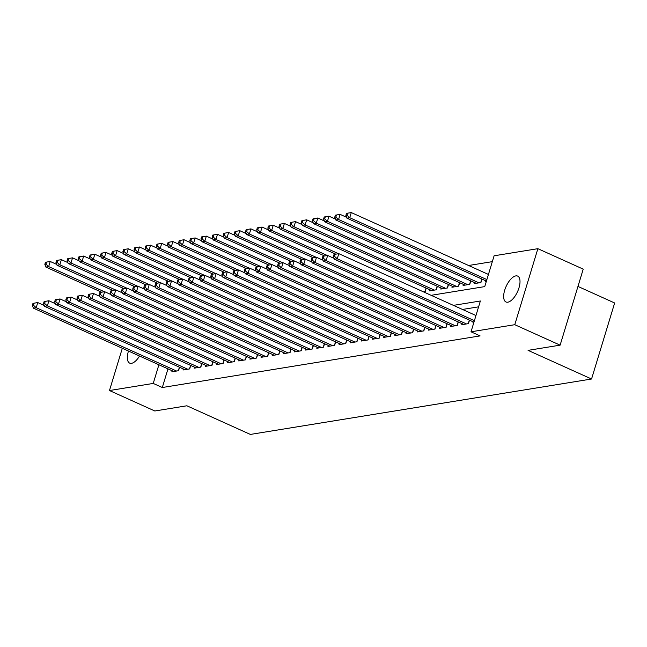 <?xml version="1.0" encoding="UTF-8"?>
<svg xmlns="http://www.w3.org/2000/svg" width="647" height="647" viewBox="0 0 647 647"><rect width="100%" height="100%" fill="white"/><g stroke="black" fill="none" stroke-linecap="round" stroke-linejoin="round"><path stroke-width="0.97" d="M507.838 302.189A14.202 6.284 114.3 0 1 505.994 301.987A14.202 6.284 114.3 0 1 505.331 288.327A14.202 6.284 114.3 0 1 515.829 275.897A14.202 6.284 114.3 0 1 517.673 276.099A14.202 6.284 114.3 0 1 518.328 289.767A14.202 6.284 114.3 0 1 507.838 302.189M139.526 356.028A14.202 6.284 114.3 0 1 131.519 363.323A14.202 6.284 114.3 0 1 129.675 363.121A14.202 6.284 114.3 0 1 128.47 351.038M577.965 286.435L614.65 302.99L591.552 379.005L250.365 434.428L186.878 405.782L154.819 410.991L109.472 390.537L122.315 348.264M492.327 261.647L468.606 265.496M431.137 295.315L484.749 286.605L494.106 255.791L537.875 248.683L514.777 324.697L471.016 331.806L480.373 300.992L453.418 305.368M514.777 324.697L560.124 345.15L583.222 269.136L537.875 248.683M473.224 321.85L472.9 322.902L473.758 322.764M462.071 323.662L461.748 324.713L468.444 323.629L469.496 320.168M450.919 325.473L450.603 326.525L457.292 325.441L458.343 321.98M439.774 327.285L439.45 328.336L446.139 327.253L447.19 323.791M428.621 329.097L428.298 330.148L434.994 329.064L436.046 325.603M417.469 330.908L417.153 331.96L423.842 330.876L424.893 327.414M406.324 332.72L406.001 333.771L412.689 332.687L413.74 329.226M395.171 334.531L394.848 335.583L401.544 334.499L402.588 331.038M384.019 336.343L383.703 337.394L390.392 336.311L391.443 332.849M372.866 338.155L372.551 339.206L379.239 338.122L380.29 334.661M361.722 339.966L361.398 341.018L368.086 339.934L369.138 336.472M350.569 341.778L350.253 342.829L356.942 341.737L357.993 338.284M339.416 343.589L339.101 344.641L345.789 343.549L346.841 340.096M328.272 345.401L327.948 346.452L334.636 345.361L335.688 341.907M317.119 347.213L316.795 348.264L323.492 347.172L324.543 343.719M305.966 349.024L305.651 350.076L312.339 348.984L313.391 345.53M294.822 350.828L294.498 351.887L301.187 350.795L302.238 347.342M283.669 352.639L283.346 353.699L290.042 352.607L291.093 349.145M272.516 354.451L272.201 355.51L278.889 354.419L279.941 350.957M261.372 356.262L261.048 357.322L267.737 356.23L268.788 352.769M250.219 358.074L249.896 359.134L256.592 358.042L257.643 354.58M239.067 359.886L238.751 360.937L245.439 359.853L246.491 356.392M227.922 361.697L227.598 362.749L234.287 361.665L235.338 358.203M216.769 363.509L216.446 364.56L223.134 363.477L224.185 360.015M205.617 365.32L205.301 366.372L211.99 365.288L213.041 361.827M194.464 367.132L194.149 368.183L200.837 367.1L201.888 363.638M183.319 368.944L182.996 369.995L189.684 368.911L190.736 365.45M423.494 291.87L425.176 291.595L426.227 288.133M429.956 289.816L429.632 290.875L436.321 289.783L437.372 286.322M441.1 288.004L440.785 289.063L447.473 287.972L448.525 284.518M452.253 286.2L451.938 287.252L458.626 286.16L459.677 282.707M463.406 284.389L463.082 285.44L469.779 284.348L470.822 280.895M474.558 282.577L474.235 283.629L480.923 282.537L481.975 279.083M485.703 280.766L485.387 281.817L486.245 281.68M167.969 368.863L162.308 387.521L480.082 335.898L471.016 331.806M478.602 306.84L462.492 309.46M172.167 370.755L171.851 371.807L178.54 370.723L179.591 367.261M560.124 345.15L528.065 350.359L591.552 379.005M162.308 387.521L153.234 383.428L109.472 390.537M158.903 364.771L153.234 383.428M32.973 303.362L32.35 305.416L33.466 305.23L34.089 303.176L32.973 303.362L37.752 302.57L36.192 307.705L176.582 371.038M33.466 305.23L36.192 307.705L33.401 308.158L173.8 371.491M34.089 303.176L37.752 302.57L44.222 305.489M32.35 305.416L33.401 308.158M45.46 262.27L44.837 264.324L45.945 264.146L46.576 262.092L45.46 262.27L50.231 261.477L48.679 266.613L45.888 267.065L101.595 292.201M56.71 264.397L50.231 261.477L46.576 262.092M104.377 291.74L48.679 266.613L45.945 264.146M45.888 267.065L44.837 264.324M44.125 301.551L43.503 303.605L44.619 303.427L45.241 301.365L44.125 301.551L48.905 300.758L47.344 305.894L187.735 369.227M44.619 303.427L47.344 305.894L44.554 306.346L184.945 369.68M45.241 301.365L48.905 300.758L55.375 303.678M43.503 303.605L44.554 306.346M55.278 299.739L54.647 301.793L55.763 301.615L56.386 299.561L55.278 299.739L60.05 298.946L58.489 304.082L198.888 367.415M55.763 301.615L58.489 304.082L55.707 304.535L196.098 367.868M56.386 299.561L60.05 298.946L66.528 301.866M54.647 301.793L55.707 304.535M66.423 297.927L65.8 299.982L66.916 299.804L67.539 297.749L66.423 297.927L71.202 297.135L69.641 302.27L210.04 365.604M66.916 299.804L69.641 302.27L66.851 302.723L207.25 366.056M67.539 297.749L71.202 297.135L77.672 300.054M65.8 299.982L66.851 302.723M77.575 296.116L76.953 298.17L78.069 297.992L78.691 295.938L77.575 296.116L82.355 295.323L80.794 300.459L221.185 363.792M78.069 297.992L80.794 300.459L78.004 300.912L218.403 364.245M78.691 295.938L82.355 295.323L88.825 298.243M76.953 298.17L78.004 300.912M56.604 260.458L55.982 262.512L57.098 262.334L57.72 260.28L56.604 260.458L61.384 259.665L59.823 264.801L57.041 265.254L112.748 290.39M67.854 262.585L61.384 259.665L57.72 260.28M115.53 289.929L59.823 264.801L57.098 262.334M57.041 265.254L55.982 262.512M67.757 258.646L67.134 260.701L68.25 260.523L68.873 258.468L67.757 258.646L72.537 257.854L70.976 262.989L68.186 263.442L123.892 288.578M79.007 260.773L72.537 257.854L68.873 258.468M126.683 288.117L70.976 262.989L68.25 260.523M68.186 263.442L67.134 260.701M78.91 256.835L78.287 258.897L79.403 258.711L80.026 256.657L78.91 256.835L83.689 256.042L82.129 261.178L79.338 261.631L135.045 286.767M90.159 258.962L83.689 256.042L80.026 256.657M137.827 286.314L82.129 261.178L79.403 258.711M79.338 261.631L78.287 258.897M90.062 255.031L89.432 257.085L90.548 256.899L91.17 254.845L90.062 255.031L94.834 254.231L93.273 259.366L90.491 259.819L146.198 284.955M101.312 257.15L94.834 254.231L91.17 254.845M148.98 284.502L93.273 259.366L90.548 256.899M90.491 259.819L89.432 257.085M88.728 294.304L88.097 296.358L89.213 296.18L89.836 294.126L88.728 294.304L93.5 293.512L91.939 298.647L232.338 361.98M89.213 296.18L91.939 298.647L89.157 299.1L229.548 362.433M89.836 294.126L93.5 293.512L99.978 296.431M88.097 296.358L89.157 299.1M101.207 253.22L100.584 255.274L101.7 255.088L102.323 253.034L101.207 253.22L105.987 252.419L104.426 257.555L101.636 258.007L157.342 283.143M112.457 255.339L105.987 252.419L102.323 253.034M160.132 282.69L104.426 257.555L101.7 255.088M101.636 258.007L100.584 255.274M99.873 292.493L99.25 294.547L100.366 294.369L100.989 292.315L99.873 292.493L104.652 291.7L103.091 296.836L243.49 360.169M100.366 294.369L103.091 296.836L100.301 297.288L240.7 360.622M100.989 292.315L104.652 291.7L111.122 294.62M99.25 294.547L100.301 297.288M112.36 251.408L111.737 253.462L112.853 253.276L113.476 251.222L112.36 251.408L117.139 250.607L115.578 255.743L112.788 256.196L168.495 281.332M123.609 253.527L117.139 250.607L113.476 251.222M171.277 280.879L115.578 255.743L112.853 253.276M112.788 256.196L111.737 253.462M111.025 290.681L110.402 292.735L111.519 292.557L112.141 290.503L111.025 290.681L115.805 289.888L114.244 295.024L254.635 358.357M111.519 292.557L114.244 295.024L111.454 295.477L251.853 358.81M112.141 290.503L115.805 289.888L122.275 292.808M110.402 292.735L111.454 295.477M123.512 249.596L122.881 251.651L123.998 251.465L124.62 249.41L123.512 249.596L128.284 248.796L126.723 253.939L123.941 254.392L179.648 279.52M134.762 251.715L128.284 248.796L124.62 249.41M182.43 279.067L126.723 253.939L123.998 251.465M123.941 254.392L122.881 251.651M122.178 288.869L121.555 290.924L122.663 290.746L123.294 288.691L122.178 288.869L126.949 288.077L125.389 293.212L265.788 356.546M122.663 290.746L125.389 293.212L122.606 293.665L262.997 356.998M123.294 288.691L126.949 288.077L133.428 290.996M121.555 290.924L122.606 293.665M134.657 247.785L134.034 249.839L135.15 249.653L135.773 247.599L134.657 247.785L139.437 246.992L137.876 252.128L135.086 252.581L190.792 277.709M145.907 249.912L139.437 246.992L135.773 247.599M193.582 277.256L137.876 252.128L135.15 249.653M135.086 252.581L134.034 249.839M133.322 287.058L132.7 289.112L133.816 288.934L134.439 286.88L133.322 287.058L138.102 286.265L136.541 291.401L276.94 354.734M133.816 288.934L136.541 291.401L133.751 291.854L274.15 355.187M134.439 286.88L138.102 286.265L144.572 289.185M132.7 289.112L133.751 291.854M145.81 245.973L145.187 248.027L146.303 247.841L146.926 245.787L145.81 245.973L150.589 245.181L149.028 250.316L146.238 250.769L201.945 275.897M157.059 248.1L150.589 245.181L146.926 245.787M204.727 275.444L149.028 250.316L146.303 247.841M146.238 250.769L145.187 248.027M144.475 285.246L143.852 287.3L144.968 287.122L145.591 285.068L144.475 285.246L149.255 284.454L147.694 289.589L288.085 352.922M144.968 287.122L147.694 289.589L144.904 290.042L285.303 353.375M145.591 285.068L149.255 284.454L155.725 287.373M143.852 287.3L144.904 290.042M156.962 244.162L156.331 246.216L157.447 246.03L158.078 243.976L156.962 244.162L161.734 243.369L160.173 248.505L157.391 248.958L213.098 274.085M168.212 246.289L161.734 243.369L158.078 243.976M215.88 273.632L160.173 248.505L157.447 246.03M157.391 248.958L156.331 246.216M155.628 283.435L155.005 285.489L156.113 285.311L156.744 283.257L155.628 283.435L160.399 282.642L158.847 287.778L299.238 351.111M156.113 285.311L158.847 287.778L156.056 288.23L296.447 351.564M156.744 283.257L160.399 282.642L166.877 285.562M155.005 285.489L156.056 288.23M168.107 242.35L167.484 244.404L168.6 244.218L169.223 242.164L168.107 242.35L172.886 241.557L171.326 246.693L168.535 247.146L224.25 272.274M179.356 244.477L172.886 241.557L169.223 242.164M227.032 271.821L171.326 246.693L168.6 244.218M168.535 247.146L167.484 244.404M166.772 281.623L166.15 283.677L167.266 283.499L167.888 281.445L166.772 281.623L171.552 280.83L169.991 285.966L310.39 349.307M167.266 283.499L169.991 285.966L167.209 286.419L307.6 349.76M167.888 281.445L171.552 280.83L178.022 283.75M166.15 283.677L167.209 286.419M179.259 240.538L178.637 242.593L179.753 242.407L180.376 240.352L179.259 240.538L184.039 239.746L182.478 244.881L179.688 245.334L235.395 270.462M190.509 242.665L184.039 239.746L180.376 240.352M238.177 270.009L182.478 244.881L179.753 242.407M179.688 245.334L178.637 242.593M190.412 238.727L189.789 240.781L190.897 240.603L191.528 238.541L190.412 238.727L195.184 237.934L193.623 243.07L190.841 243.523L246.547 268.651M201.662 240.854L195.184 237.934L191.528 238.541M249.33 268.198L193.623 243.07L190.897 240.603M190.841 243.523L189.789 240.781M201.557 236.915L200.934 238.969L202.05 238.792L202.673 236.737L201.557 236.915L206.336 236.123L204.775 241.258L201.985 241.711L257.7 266.839M212.806 239.042L206.336 236.123L202.673 236.737M260.482 266.386L204.775 241.258L202.05 238.792M201.985 241.711L200.934 238.969M177.925 279.811L177.302 281.866L178.418 281.688L179.041 279.633L177.925 279.811L182.705 279.019L181.144 284.154L321.535 347.496M178.418 281.688L181.144 284.154L178.354 284.607L318.753 347.949M179.041 279.633L182.705 279.019L189.175 281.938M177.302 281.866L178.354 284.607M189.078 278L188.455 280.054L189.571 279.876L190.194 277.822L189.078 278L193.857 277.207L192.296 282.343L332.687 345.684M189.571 279.876L192.296 282.343L189.506 282.796L329.897 346.137M190.194 277.822L193.857 277.207L200.327 280.127M188.455 280.054L189.506 282.796M200.23 276.188L199.6 278.242L200.716 278.064L201.338 276.01L200.23 276.188L205.002 275.396L203.441 280.531L343.84 343.872M200.716 278.064L203.441 280.531L200.659 280.984L341.05 344.325M201.338 276.01L205.002 275.396L211.48 278.315M199.6 278.242L200.659 280.984M212.709 235.104L212.087 237.158L213.203 236.98L213.825 234.926L212.709 235.104L217.489 234.311L215.928 239.447L213.138 239.9L268.845 265.027M223.959 237.231L217.489 234.311L213.825 234.926M271.627 264.574L215.928 239.447L213.203 236.98M213.138 239.9L212.087 237.158M211.375 274.377L210.752 276.439L211.868 276.253L212.491 274.199L211.375 274.377L216.155 273.584L214.594 278.72L354.985 342.061M211.868 276.253L214.594 278.72L211.804 279.172L352.203 342.514M212.491 274.199L216.155 273.584L222.625 276.504M210.752 276.439L211.804 279.172M223.862 233.292L223.239 235.346L224.347 235.168L224.978 233.114L223.862 233.292L228.634 232.499L227.081 237.635L224.291 238.088L279.997 263.216M235.112 235.419L228.634 232.499L224.978 233.114M282.779 262.763L227.081 237.635L224.347 235.168M224.291 238.088L223.239 235.346M222.528 272.573L221.905 274.627L223.021 274.441L223.644 272.387L222.528 272.573L227.307 271.772L225.746 276.908L366.137 340.249M223.021 274.441L225.746 276.908L222.956 277.361L363.355 340.702M223.644 272.387L227.307 271.772L233.777 274.692M221.905 274.627L222.956 277.361M235.007 231.48L234.384 233.535L235.5 233.357L236.123 231.302L235.007 231.48L239.786 230.688L238.225 235.823L235.443 236.276L291.15 261.404M246.256 233.607L239.786 230.688L236.123 231.302M293.932 260.951L238.225 235.823L235.5 233.357M235.443 236.276L234.384 233.535M233.68 270.761L233.049 272.816L234.165 272.63L234.788 270.575L233.68 270.761L238.452 269.961L236.891 275.096L377.29 338.438M234.165 272.63L236.891 275.096L234.109 275.549L374.5 338.891M234.788 270.575L238.452 269.961L244.93 272.88M233.049 272.816L234.109 275.549M246.159 229.669L245.537 231.723L246.653 231.545L247.275 229.491L246.159 229.669L250.939 228.876L249.378 234.012L246.588 234.465L302.295 259.593M257.409 231.796L250.939 228.876L247.275 229.491M305.085 259.14L249.378 234.012L246.653 231.545M246.588 234.465L245.537 231.723M244.825 268.95L244.202 271.004L245.318 270.818L245.941 268.764L244.825 268.95L249.605 268.149L248.044 273.285L388.443 336.626M245.318 270.818L248.044 273.285L245.253 273.738L385.652 337.079M245.941 268.764L249.605 268.149L256.075 271.069M244.202 271.004L245.253 273.738M257.312 227.857L256.689 229.911L257.805 229.734L258.428 227.679L257.312 227.857L262.092 227.065L260.531 232.2L257.741 232.653L313.447 257.781M268.562 229.984L262.092 227.065L258.428 227.679M316.229 257.328L260.531 232.2L257.805 229.734M257.741 232.653L256.689 229.911M255.977 267.138L255.355 269.192L256.471 269.006L257.094 266.952L255.977 267.138L260.757 266.338L259.196 271.481L399.587 334.814M256.471 269.006L259.196 271.481L256.406 271.934L396.805 335.267M257.094 266.952L260.757 266.338L267.227 269.265M255.355 269.192L256.406 271.934M268.465 226.046L267.834 228.1L268.95 227.922L269.573 225.868L268.465 226.046L273.236 225.253L271.675 230.389L268.893 230.842L324.6 255.969M279.714 228.173L273.236 225.253L269.573 225.868M327.382 255.516L271.675 230.389L268.95 227.922M268.893 230.842L267.834 228.1M267.13 265.327L266.499 267.381L267.615 267.195L268.246 265.141L267.13 265.327L271.902 264.534L270.341 269.67L410.74 333.003M267.615 267.195L270.341 269.67L267.559 270.123L407.95 333.456M268.246 265.141L271.902 264.534L278.38 267.454M266.499 267.381L267.559 270.123M279.609 224.234L278.986 226.288L280.102 226.11L280.725 224.056L279.609 224.234L284.389 223.441L282.828 228.577L280.038 229.03L335.744 254.158M290.859 226.361L284.389 223.441L280.725 224.056M338.535 253.705L282.828 228.577L280.102 226.11M280.038 229.03L278.986 226.288M278.275 263.515L277.652 265.569L278.768 265.383L279.391 263.329L278.275 263.515L283.054 262.722L281.494 267.858L421.893 331.191M278.768 265.383L281.494 267.858L278.703 268.311L419.102 331.644M279.391 263.329L283.054 262.722L289.524 265.642M277.652 265.569L278.703 268.311M290.762 222.422L290.139 224.477L291.255 224.299L291.878 222.244L290.762 222.422L295.542 221.63L293.981 226.765L291.19 227.218L431.589 290.552M302.012 224.549L295.542 221.63L291.878 222.244M434.372 290.099L293.981 226.765L291.255 224.299M291.19 227.218L290.139 224.477M289.427 261.703L288.805 263.758L289.921 263.572L290.543 261.517L289.427 261.703L294.207 260.911L292.646 266.046L433.037 329.38M289.921 263.572L292.646 266.046L289.856 266.499L430.255 329.833M290.543 261.517L294.207 260.911L300.677 263.83M288.805 263.758L289.856 266.499M300.58 259.892L299.957 261.946L301.065 261.76L301.696 259.706L300.58 259.892L305.352 259.099L303.791 264.235L444.19 327.568M301.065 261.76L303.791 264.235L301.009 264.688L441.4 328.021M301.696 259.706L305.352 259.099L311.83 262.019M299.957 261.946L301.009 264.688M311.725 258.08L311.102 260.134L312.218 259.948L312.841 257.894L311.725 258.08L316.504 257.288L314.943 262.423L455.342 325.756M312.218 259.948L314.943 262.423L312.161 262.876L452.552 326.209M312.841 257.894L316.504 257.288L322.974 260.207M311.102 260.134L312.161 262.876M301.914 220.611L301.284 222.665L302.4 222.487L303.022 220.433L301.914 220.611L306.686 219.818L305.125 224.954L302.343 225.407L442.734 288.74M313.164 222.738L306.686 219.818L303.022 220.433M445.524 288.287L305.125 224.954L302.4 222.487M302.343 225.407L301.284 222.665M313.059 218.799L312.436 220.853L313.552 220.676L314.175 218.621L313.059 218.799L317.839 218.007L316.278 223.142L313.488 223.595L453.887 286.936M324.309 220.926L317.839 218.007L314.175 218.621M456.677 286.484L316.278 223.142L313.552 220.676M313.488 223.595L312.436 220.853M324.212 216.988L323.589 219.042L324.705 218.864L325.328 216.81L324.212 216.988L328.991 216.195L327.431 221.331L324.64 221.784L465.039 285.125M335.461 219.115L328.991 216.195L325.328 216.81M467.821 284.672L327.431 221.331L324.705 218.864M324.64 221.784L323.589 219.042M322.877 256.269L322.255 258.323L323.371 258.145L323.993 256.091L322.877 256.269L327.657 255.476L326.096 260.612L466.487 323.945M323.371 258.145L326.096 260.612L323.306 261.065L463.705 324.398M323.993 256.091L327.657 255.476L334.127 258.396M322.255 258.323L323.306 261.065M335.364 215.176L334.734 217.23L335.85 217.052L336.48 214.998L335.364 215.176L340.136 214.383L338.575 219.519L335.793 219.972L476.184 283.313M346.614 217.303L340.136 214.383L336.48 214.998M478.974 282.86L338.575 219.519L335.85 217.052M335.793 219.972L334.734 217.23M334.03 254.457L333.407 256.511L334.515 256.333L335.146 254.279L334.03 254.457L338.802 253.664L337.249 258.8L474.397 320.669M334.515 256.333L337.249 258.8L334.459 259.253L473.944 322.174M335.146 254.279L338.802 253.664L475.957 315.534M333.407 256.511L334.459 259.253M346.509 213.364L345.886 215.419L347.002 215.241L347.625 213.187L346.509 213.364L351.289 212.572L349.728 217.707L346.938 218.16L486.423 281.089M488.445 274.449L351.289 212.572L347.625 213.187M486.884 279.585L349.728 217.707L347.002 215.241M346.938 218.16L345.886 215.419M178.321 370.755L179.405 367.181M189.474 368.944L190.558 365.369M200.619 367.132L201.71 363.557M211.771 365.32L212.855 361.746M222.924 363.509L224.008 359.934M234.077 361.697L235.16 358.123M245.221 359.886L246.313 356.311M256.374 358.074L257.457 354.499M267.526 356.271L268.61 352.688M278.671 354.459L279.763 350.876M289.824 352.647L290.907 349.065M300.976 350.836L302.06 347.253M312.121 349.024L313.213 345.449M323.274 347.213L324.357 343.638M334.426 345.401L335.51 341.826M345.571 343.589L346.663 340.015M356.723 341.778L357.807 338.203M367.876 339.966L368.96 336.391M379.021 338.155L380.113 334.58M390.173 336.343L391.265 332.768M401.326 334.531L402.41 330.957M412.479 332.72L413.562 329.145M426.041 288.052L424.958 291.635M423.623 330.908L424.715 327.333M437.194 286.241L436.11 289.824M434.776 329.097L435.86 325.522M445.929 327.285L447.012 323.71M457.073 325.473L458.165 321.899M448.347 284.429L447.255 288.012M459.499 282.626L458.408 286.2M470.644 280.814L469.56 284.389M468.226 323.662L469.31 320.087M481.797 279.003L480.713 282.577"/></g></svg>
